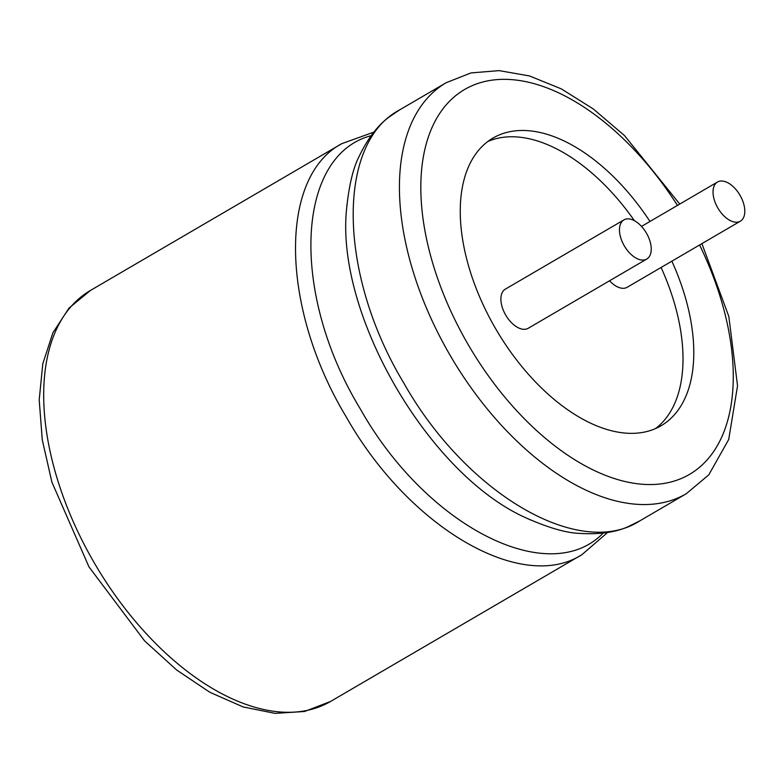 <?xml version="1.0" encoding="UTF-8"?>
<svg xmlns="http://www.w3.org/2000/svg" width="784" height="784" viewBox="0 0 784 784"><rect width="100%" height="100%" fill="white"/><g stroke="black" fill="none" stroke-linecap="round" stroke-linejoin="round"><path stroke-width="1.18" d="M717.046 206.535A22.667 12.769 -120.3 0 1 717.487 182.035A22.667 12.769 -120.3 0 1 739.949 195.167A22.667 12.769 -120.3 0 1 740.351 221.186A22.667 12.769 -120.3 0 1 717.046 206.535M740.351 221.186L627.161 287.277A22.667 12.769 -120.3 0 1 609.56 280.78M661.088 267.471A166.6 93.884 -120.3 0 1 655.463 428.613M487.815 141.512A166.6 93.884 -120.3 0 1 634.432 220.716M646.78 259.043L528.2 328.29A22.667 12.769 -120.3 0 1 504.896 313.629A22.667 12.769 -120.3 0 1 505.337 289.139L623.917 219.892A22.667 12.769 -120.3 0 1 646.379 233.024A22.667 12.769 -120.3 0 1 646.78 259.043A22.667 12.769 -120.3 0 1 623.476 244.392A22.667 12.769 -120.3 0 1 623.917 219.892M649.975 221.46A166.6 93.884 59.7 0 0 493.018 138.043A166.6 93.884 59.7 0 0 495.958 329.26A166.6 93.884 59.7 0 0 661.039 425.781A166.6 93.884 59.7 0 0 671.868 261.17M677.454 205.408A222.891 125.607 59.7 0 0 425.408 147.088A222.891 125.607 59.7 0 0 610.04 477.074A222.891 125.607 59.7 0 0 699.602 244.98M446.233 82.683A238.003 134.123 59.7 0 0 450.428 355.848A238.003 134.123 59.7 0 0 686.265 493.734L639.646 520.968C579.278 559.952 466.274 493.714 403.789 383.043C338.12 274.204 336.022 143.296 399.605 109.907L446.233 82.683L471.027 72.922L499.124 70.619L529.572 75.97L561.344 88.896L593.361 109.005L624.485 135.573L679.738 204.075M346.959 204.634L346.597 208.936C335.425 314.825 429.622 476.153 527.348 518.469L531.278 520.262M371.155 135.691C295.627 155.428 290.168 293.412 360.081 408.552C425.977 526.035 548.859 589.176 603.2 533.071M373.909 132.124L341.932 143.59C278.34 176.978 280.447 307.887 346.116 416.716C408.601 527.397 521.605 593.625 581.963 554.641L607.669 532.424M341.932 143.59L90.483 290.423A238.003 134.123 59.7 0 0 94.688 563.578A238.003 134.123 59.7 0 0 330.525 701.474L581.973 554.641M717.487 182.035L641.518 226.4M701.905 243.638L728.836 316.491L737.538 385.836L728.718 439.471L708.765 474.879L686.265 493.734M346.597 208.936C348.968 185.445 353.163 167.903 359.16 156.32C367.931 138.2 378.025 125.028 389.452 116.796L399.605 109.907M530.435 519.89L527.348 518.469C548.976 527.946 566.303 532.914 579.347 533.375C599.437 534.649 615.871 532.326 628.65 526.427L639.646 520.958M346.783 206.613L346.861 205.692M90.483 290.423L69.021 308.083L52.891 332.818L42.787 363.796L39.2 399.928L42.277 439.883L51.891 482.131L88.984 566.901L144.579 640.861L176.655 670.006L209.936 692.321L243.167 706.952L275.115 713.381L304.584 711.48L330.525 701.474"/></g></svg>
